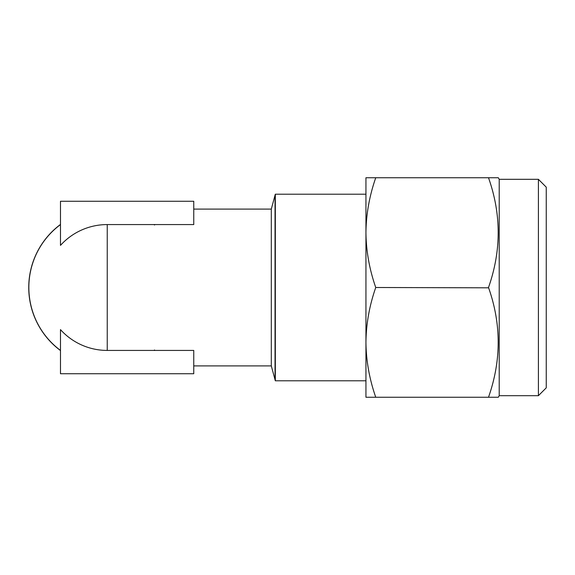 <?xml version="1.0" encoding="UTF-8"?>
<svg xmlns="http://www.w3.org/2000/svg" width="575" height="575" viewBox="0 0 575 575"><rect width="100%" height="100%" fill="white"/><g stroke="black" fill="none" stroke-linecap="round" stroke-linejoin="round"><path stroke-width="0.86" d="M538.408 395.686L538.408 179.314L546.25 187.155L546.25 387.845L538.408 395.686L499.215 395.686L498.309 397.253L488.506 397.253L498.309 397.253M538.408 179.314L499.215 179.314L498.309 177.747L488.506 177.747C501.407 214.238 501.407 250.822 488.506 287.5C501.407 323.991 501.407 360.575 488.506 397.253L375.748 397.253C369.43 379.177 366.16 360.884 365.944 342.377C366.167 323.826 369.438 305.533 375.748 287.5L488.613 287.816M495.578 177.747L498.309 177.747M365.944 386.278L365.944 188.722L365.944 194.213L275.324 194.213L275.324 380.787L365.944 380.787L365.944 386.278M60.483 224.451A78.495 78.495 0 0 0 60.483 350.549M193.753 209.106L271.307 209.106L271.307 365.894L275.324 380.787M107.245 350.427L193.753 350.427L193.753 373.736L60.483 373.736L60.483 329.612A62.927 62.927 0 0 0 107.245 350.427L107.245 224.573A62.927 62.927 0 0 0 60.483 245.388L60.483 201.264L193.753 201.264L193.753 224.573L107.245 224.573M28.851 287.5A78.394 78.394 0 0 0 60.483 350.427A78.394 78.394 0 0 1 60.483 224.573M153.999 224.573A78.394 78.394 0 0 1 154.56 224.998M154.56 350.002A78.394 78.394 0 0 1 153.999 350.427M499.215 395.686L499.215 179.314M375.748 287.5C369.43 269.423 366.16 251.131 365.944 232.623C366.167 214.072 369.438 195.78 375.748 177.747L488.506 177.747M375.748 177.747L365.944 177.747L365.944 232.623M365.944 342.377L365.944 397.253L375.748 397.253M271.307 209.106L275.037 195.177L275.037 379.823M193.753 365.894L271.307 365.894M275.037 195.177L275.324 194.213"/></g></svg>
